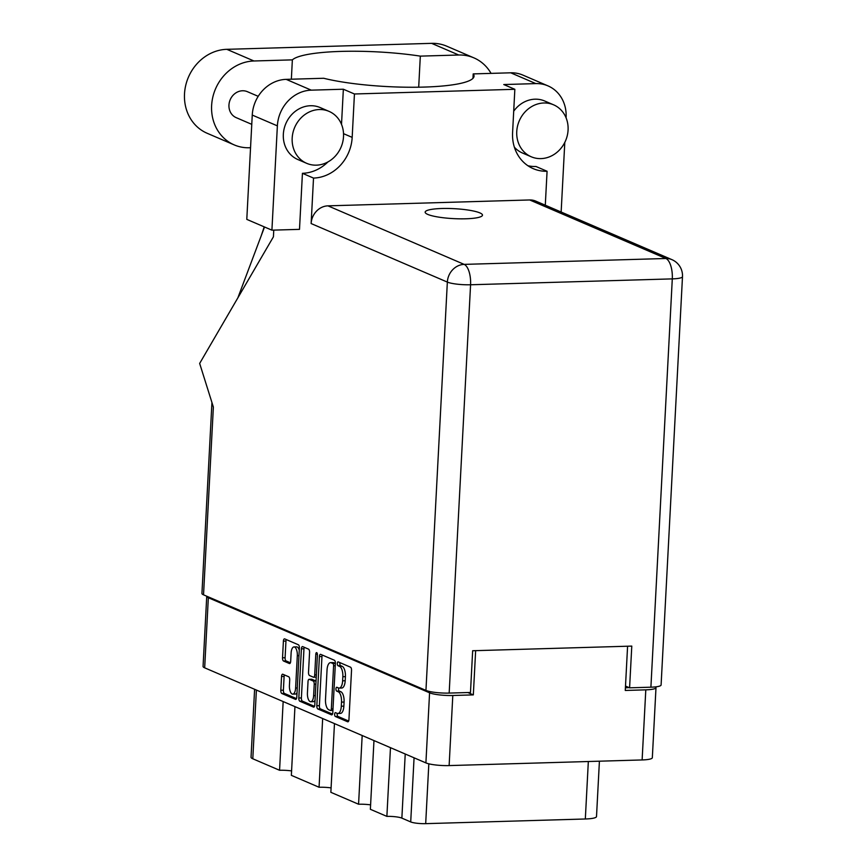 <?xml version="1.0" encoding="UTF-8"?>
<svg xmlns="http://www.w3.org/2000/svg" width="867" height="867" viewBox="0 0 867 867"><rect width="100%" height="100%" fill="white"/><g stroke="black" fill="none" stroke-linecap="round" stroke-linejoin="round"><path stroke-width="1.3" d="M299.267 650.12A7.424 3.11 -91.7 0 0 297.164 646.977A7.424 3.11 -91.7 0 0 296.568 646.858L294 646.934A7.424 3.11 -91.7 0 0 291.117 653.024L290.683 661.293A2.774 1.16 -91.7 0 1 289.611 663.569A2.774 1.16 -91.7 0 1 289.383 663.526L283.542 661.012A2.774 1.16 -91.7 0 1 282.523 657.782L283.401 641.125A2.774 1.16 -91.7 0 1 284.474 638.849A2.774 1.16 -91.7 0 1 284.701 638.892L298.356 644.766A2.774 1.16 -91.7 0 1 299.375 647.996L296.796 697.133A2.774 1.16 -91.7 0 1 295.723 699.409A2.774 1.16 -91.7 0 1 295.495 699.366L281.84 693.502A2.774 1.16 -91.7 0 1 280.821 690.273L281.547 676.488A2.774 1.16 -91.7 0 1 282.62 674.201A2.774 1.16 -91.7 0 1 282.848 674.255L288.689 676.759A2.774 1.16 -91.7 0 1 289.708 679.988L289.426 685.385A7.424 3.11 -91.7 0 0 292.732 694.131A7.424 3.11 -91.7 0 0 295.614 688.04L297.316 655.69A7.424 3.11 -91.7 0 0 294.596 647.053A7.424 3.11 -91.7 0 0 294 646.934M316.704 652.645A1.94 0.813 -91.7 0 0 316.553 652.613A1.94 0.813 -91.7 0 0 315.794 654.217L314.71 674.959A2.774 1.16 -91.7 0 1 313.626 677.235A2.774 1.16 -91.7 0 1 313.41 677.192L309.53 675.523A2.774 1.16 -91.7 0 1 308.511 672.304L309.562 652.374A2.774 1.16 -91.7 0 0 308.544 649.145L302.702 646.63A2.774 1.16 -91.7 0 0 302.475 646.587A2.774 1.16 -91.7 0 0 301.402 648.863L298.822 698.011A2.774 1.16 -91.7 0 0 299.841 701.23L313.496 707.104A2.774 1.16 -91.7 0 0 313.724 707.147A2.774 1.16 -91.7 0 0 314.797 704.871L317.42 654.91A1.94 0.813 -91.7 0 0 316.704 652.645M319.403 656.601L316.823 705.738A2.774 1.16 -91.7 0 0 317.842 708.968L331.497 714.841A2.774 1.16 -91.7 0 0 331.725 714.885A2.774 1.16 -91.7 0 0 332.798 712.609L335.377 663.461A2.774 1.16 -91.7 0 0 334.359 660.231L320.703 654.368A2.774 1.16 -91.7 0 0 320.476 654.325A2.774 1.16 -91.7 0 0 319.403 656.601L321.96 656.525L319.392 705.662A2.774 1.16 -91.7 0 0 320.4 708.892L332.505 714.094M627.589 646.218L625.27 690.457L645.796 689.85A17.535 3.045 3 0 0 655.994 687.629L652.331 757.725A17.535 3.045 -177 0 1 642.122 759.947L449.128 765.583A17.535 3.045 -177 0 1 425.903 762.895L204.666 667.828A17.535 3.045 -177 0 1 203.062 666.441L206.736 596.355A17.535 3.045 3 0 0 208.34 597.731L429.577 692.809A17.535 3.045 3 0 0 452.802 695.486L473.328 694.89L475.647 650.651M337.133 713.357L335.551 712.674A1.94 0.813 -91.7 0 0 335.388 712.641A1.94 0.813 -91.7 0 0 334.629 714.419A1.94 0.813 -91.7 0 0 335.345 716.489L347.645 721.778A2.774 1.16 -91.7 0 0 347.873 721.821A2.774 1.16 -91.7 0 0 348.946 719.545L351.525 670.397A2.774 1.16 -91.7 0 0 350.506 667.178L338.206 661.889A1.94 0.813 -91.7 0 0 338.054 661.857A1.94 0.813 -91.7 0 0 337.296 663.634A1.94 0.813 -91.7 0 0 338.011 665.715L339.604 666.398A8.887 3.728 -91.7 0 1 342.844 676.726L342.628 680.823A8.887 3.728 -91.7 0 1 339.181 688.105A8.887 3.728 -91.7 0 1 338.466 687.964L336.873 687.282A1.94 0.813 -91.7 0 0 336.721 687.249A1.94 0.813 -91.7 0 0 335.962 689.027A1.94 0.813 -91.7 0 0 336.678 691.107L338.271 691.79A8.887 3.728 -91.7 0 1 341.511 702.118L341.295 706.215A8.887 3.728 -91.7 0 1 337.859 713.498A8.887 3.728 -91.7 0 1 337.133 713.357M294.953 706.627L291.355 775.347L319.067 787.258L322.665 718.537M373.97 740.581L370.372 809.301L386.877 816.389L390.475 747.679M334.467 723.609L330.858 792.319L358.57 804.229L362.178 735.519M473.328 694.89L467.866 692.538M655.994 687.629A17.535 3.045 3 0 0 655.55 686.892M629.041 687.585A21.209 3.685 -177 0 1 625.4 687.834M599.411 761.193L596.507 816.551A19.237 3.338 -177 0 1 585.323 818.99L425.686 823.65A11.314 1.962 -177 0 1 410.709 821.927L401.865 818.123A11.314 1.962 3 0 0 386.877 816.389M256.394 690.056L252.796 758.777L279.564 770.275L283.162 701.555M358.57 804.229A14.143 2.46 -177 0 1 370.599 804.858M319.067 787.258A14.143 2.46 -177 0 1 331.096 787.886M279.564 770.275A14.143 2.46 -177 0 1 291.583 770.904M252.796 758.777A19.237 3.338 -177 0 1 251.04 757.259L254.605 689.287M337.859 713.498L340.417 713.422A8.887 3.728 -91.7 0 0 343.863 706.139L341.295 706.215M338.639 688.03A1.94 0.813 -91.7 0 0 339.246 691.032L340.839 691.714A8.887 3.728 -91.7 0 1 344.08 702.042L343.863 706.139M339.181 688.105L341.75 688.03A8.887 3.728 -91.7 0 0 345.196 680.747L342.628 680.823M339.972 662.648A1.94 0.813 -91.7 0 0 340.568 665.639L342.162 666.322A8.887 3.728 -91.7 0 1 345.413 676.65L345.196 680.747M337.306 713.422A1.94 0.813 -91.7 0 0 337.913 716.413L348.653 721.03M322.264 655.04A2.774 1.16 -91.7 0 0 321.96 656.525M330.425 710.474A1.94 0.813 -91.7 0 0 330.576 710.496A1.94 0.813 -91.7 0 0 331.335 708.903L333.6 665.769A1.94 0.813 -91.7 0 0 332.885 663.515L331.205 662.789A8.887 3.728 -91.7 0 0 330.49 662.648A8.887 3.728 -91.7 0 0 327.043 669.931L325.504 699.42A8.887 3.728 -91.7 0 0 328.745 709.748L330.425 710.474M330.49 662.648L333.058 662.572A8.887 3.728 -91.7 0 1 333.773 662.713L335.377 663.407L332.885 663.515M314.504 706.356L302.399 701.154L299.841 701.23M304.263 647.302A2.774 1.16 -91.7 0 0 303.97 648.787L301.391 697.935A2.774 1.16 -91.7 0 0 302.399 701.154M307.427 692.982A7.424 3.11 -91.7 0 0 310.744 701.739A7.424 3.11 -91.7 0 0 313.626 695.637L314.222 684.247A2.774 1.16 -91.7 0 0 313.204 681.018L309.324 679.349A2.774 1.16 -91.7 0 0 309.107 679.305A2.774 1.16 -91.7 0 0 308.023 681.581L307.427 692.982M310.744 701.739L313.312 701.663A7.424 3.11 -91.7 0 0 315.035 700.298M316.043 681.137A2.774 1.16 -91.7 0 0 315.772 680.942L313.204 681.018M311.448 679.284A2.774 1.16 -91.7 0 1 311.676 679.229A2.774 1.16 -91.7 0 1 311.892 679.273L315.772 680.942M292.732 694.131L295.3 694.066A7.424 3.11 -91.7 0 0 297.034 692.7M286.262 639.564A2.774 1.16 -91.7 0 0 285.969 641.049L285.091 657.706A2.774 1.16 -91.7 0 0 286.11 660.936L290.391 662.778M284.409 674.916A2.774 1.16 -91.7 0 0 284.116 676.412L283.39 690.197A2.774 1.16 -91.7 0 0 284.409 693.427L296.503 698.618M250.541 147.726L249.393 147.758A44.119 39.318 -66.7 0 1 234.242 144.908A44.119 39.318 -66.7 0 1 211.624 105.546A44.119 39.318 -66.7 0 1 253.944 60.983L292.363 59.866L291.355 79.211M234.242 144.908L207.126 133.258A44.119 39.318 -66.7 0 1 184.508 93.885A44.119 39.318 -66.7 0 1 226.818 49.321L431.625 43.35A44.119 39.318 -66.7 0 1 446.765 46.2L473.891 57.861A44.119 39.318 -66.7 0 1 491.058 73.381M568.08 130.05A28.286 25.197 113.3 0 0 553.58 104.809A28.286 25.197 113.3 0 0 516.754 131.546A28.286 25.197 113.3 0 0 531.254 156.786A28.286 25.197 113.3 0 0 568.08 130.05M553.58 104.809L544.736 101.016A28.286 25.197 113.3 0 0 513.708 111.204M343.516 136.596A28.286 25.197 113.3 0 0 329.016 111.366A28.286 25.197 113.3 0 0 292.179 138.102A28.286 25.197 113.3 0 0 306.68 163.332A28.286 25.197 113.3 0 0 343.516 136.596M329.016 111.366L320.172 107.562A28.286 25.197 113.3 0 0 283.336 134.298A28.286 25.197 113.3 0 0 297.836 159.528L306.68 163.332M427.767 214.409A28.709 4.985 3 0 0 459.813 218.831A28.709 4.985 3 0 0 482.486 215.146A28.709 4.985 3 0 0 479.863 212.892A28.709 4.985 3 0 0 447.816 208.459A28.709 4.985 3 0 0 425.155 212.144A28.709 4.985 3 0 0 427.767 214.409M251.766 124.349L236.203 117.652A14.143 12.604 -66.7 0 1 228.953 105.037A14.143 12.604 -66.7 0 1 247.366 91.674L258.203 96.324M561.144 212.036L564.796 142.416M566.086 117.836L566.108 117.435A35.352 31.505 113.3 0 0 547.987 85.887A35.352 31.505 113.3 0 0 535.849 83.6L510.728 72.806A35.352 31.505 -66.7 0 1 522.866 75.093L547.987 85.887M311.275 90.157A35.352 31.505 113.3 0 0 277.375 125.867L271.913 230.167L246.792 219.373L252.254 115.073A35.352 31.505 -66.7 0 1 286.164 79.363L311.275 90.157L343.354 89.225L354.44 93.983L514.846 89.301L503.77 84.543L535.849 83.6M514.846 89.301L512.581 132.694A40.305 35.915 113.3 0 0 533.238 168.653A40.305 35.915 113.3 0 0 547.077 171.265L535.99 166.497A40.305 35.915 -66.7 0 1 527.916 165.749M514.359 147.162A28.286 25.197 113.3 0 0 522.411 152.982L531.254 156.786M271.913 230.167L299.494 229.365L302.431 173.313L313.518 178.082L311.134 223.556A17.535 15.628 -66.7 0 1 327.954 205.847L529.683 199.963A17.535 15.628 -66.7 0 1 535.698 201.09L671.903 259.634A17.535 15.628 113.3 0 0 665.889 258.496L529.683 199.963M327.932 161.945A40.305 35.915 -66.7 0 1 302.431 173.313M343.354 89.225L341.511 124.382M286.164 79.363L323.684 78.268A85.974 14.934 3 0 0 418.1 87.209A85.974 14.934 3 0 0 474.043 76.177A85.974 14.934 3 0 0 473.198 73.901L510.728 72.806M327.954 205.847L464.159 264.381L665.889 258.496A17.535 7.348 -91.7 0 1 672.293 278.881A17.535 3.045 3 0 0 682.492 276.66L661.098 684.973A17.535 3.045 -177 0 1 650.9 687.195L672.293 278.881L470.575 284.766L449.171 693.08A17.535 3.045 -177 0 1 425.946 690.403L203.528 594.827L213.369 407.078L199.659 363.436L273.419 236.81L273.777 230.113M472.97 78.344L473.198 73.901M625.497 686.057L629.594 687.824L650.9 687.195M449.171 693.08L470.478 692.462L472.656 650.738L631.783 646.099L629.594 687.824M203.528 594.827A17.535 3.045 -177 0 1 201.935 593.44L211.938 402.526M547.077 171.265L545.289 205.219M313.518 178.082A40.305 35.915 113.3 0 0 352.175 137.376L354.44 93.983M264.522 226.991L237.84 297.89M418.696 87.199L420.322 56.127L458.741 55.011A44.119 39.318 -66.7 0 1 473.891 57.861M420.322 56.127A85.974 14.934 3 0 0 292.363 59.866M298.974 655.647L297.316 655.69M317.398 654.162L315.794 654.217M425.903 762.895L429.577 692.809M208.34 597.731L204.666 667.828M452.802 695.486L449.128 765.583M642.122 759.947L645.796 689.85M428.829 763.816L425.686 823.65M585.323 818.99L588.335 761.519M410.709 821.927L414.068 757.812M405.225 754.008L401.865 818.123M344.08 702.042L341.511 702.118M340.839 691.714L338.271 691.79M339.246 691.032L336.678 691.107M345.413 676.65L342.844 676.726M342.162 666.322L339.604 666.398M340.568 665.639L338.011 665.715M337.913 716.413L335.345 716.489M319.392 705.662L316.823 705.738M320.4 708.892L317.842 708.968M332.917 710.398L330.739 710.463M332.993 708.859L331.335 708.903M335.258 665.726L333.6 665.769M333.773 662.713L331.205 662.789M301.391 697.935L298.822 698.011M303.97 648.787L301.402 648.863M316.368 674.916L314.71 674.959M315.285 695.594L313.626 695.637M315.881 684.193L314.222 684.247M311.892 679.273L309.324 679.349M297.273 687.997L295.614 688.04M286.11 660.936L283.542 661.012M285.091 657.706L282.523 657.782M285.969 641.049L283.401 641.125M284.409 693.427L281.84 693.502M283.39 690.197L280.821 690.273M284.116 676.412L281.547 676.488M425.946 690.403L447.35 282.089L311.134 223.556M277.375 125.867L252.254 115.073M464.159 264.381A17.535 15.628 113.3 0 0 447.35 282.089A17.535 3.045 -177 0 0 470.575 284.766A17.535 7.348 -91.7 0 0 464.159 264.381M343.527 133.659L352.175 137.376M458.741 55.011L431.625 43.35M253.944 60.983L226.818 49.321M332.906 710.431L330.576 710.496M316.195 677.16L313.626 677.235M311.676 679.229L309.107 679.305M264.207 226.861L261.238 235.705M682.492 276.66A17.535 17.535 0 0 0 671.903 259.634"/></g></svg>
